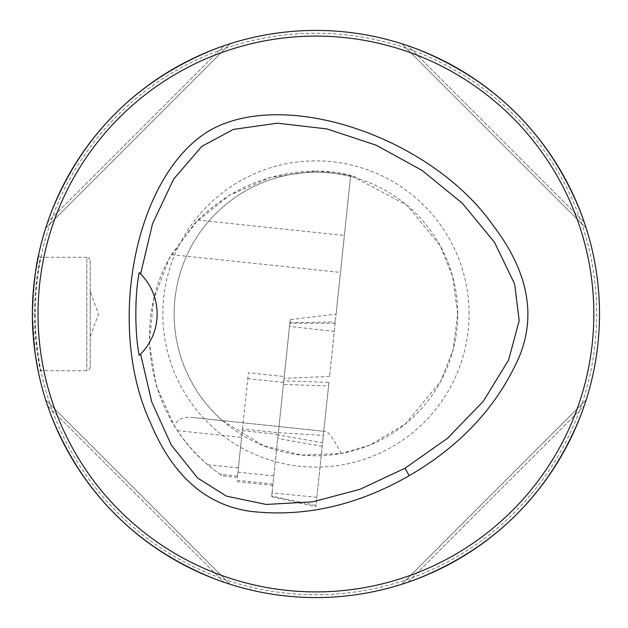 <?xml version="1.0" encoding="UTF-8"?>
<svg xmlns="http://www.w3.org/2000/svg" width="628" height="628" viewBox="0 0 628 628"><rect width="100%" height="100%" fill="white"/><g stroke="black" fill="none" stroke-linecap="round" stroke-linejoin="round"><path stroke-width="0.47" stroke-dasharray="3.14 2.35" d="M290.23 319.66L278.345 432.723L242.479 428.948L237.384 477.437L248.382 372.789L284.249 376.565L284.06 378.394L290.23 319.66L336.098 314.102L329.551 376.4L350.675 175.369L336.098 314.102M237.525 476.063L220.043 474.226C227.367 479.297 213.151 469.666 207.782 464.728C147.564 414.951 131.433 321.772 171.42 254.646L197.875 220.075C230.766 188.157 270.119 171.829 315.931 171.083L271.006 177.3L229.495 195.237L194.837 223.223L169.168 258.681L153.727 299.305L149.268 342.7L156.301 385.898L174.301 425.815L177.418 430.643C188.965 447.772 203.166 462.302 220.043 474.226L222.414 475.859L237.384 477.437M329.551 376.4L284.06 378.394M315.931 171.083L335.925 172.488L355.173 176.578A142.917 142.917 0 0 0 315.931 171.083M222.634 420.76L263.344 445.668L301.833 455.08L341.247 453.502L369.766 445.166L405.46 423.947L440.707 381.361L453.133 349.71L457.702 314L452.639 276.406L440.11 245.572L406.913 205.254L355.346 177.803A141.787 141.787 0 0 0 222.634 420.76L192.835 417.51C183.635 416.388 177.457 419.151 174.301 425.815M355.346 177.803L355.173 176.578M35.199 314A280.732 280.732 0 0 0 456.297 557.122A280.732 280.732 0 0 0 456.297 70.878A280.732 280.732 0 0 0 35.199 314M32.381 316.92L32.366 314A283.566 283.566 0 0 0 457.718 559.579A283.566 283.566 0 0 0 457.718 68.421A283.566 283.566 0 0 0 32.366 314L35.451 355.691M47.65 405.837C79.379 491.732 138.199 550.552 224.094 582.289C138.199 550.552 79.379 491.732 47.65 405.837L224.094 582.289L47.65 405.837M228.757 583.836L229.715 584.142M45.671 399.848L230.084 584.26L45.671 399.848M45.718 399.981L45.86 400.429M229.919 584.205L229.503 584.079M224.094 45.711C138.199 77.448 79.379 136.268 47.65 222.163C79.379 136.268 138.199 77.448 224.094 45.711L47.65 222.163L224.094 45.711M45.671 228.152L230.084 43.74L45.671 228.152M229.919 43.795L229.503 43.921M45.726 227.98L45.86 227.571M584.221 222.163C552.483 136.268 493.671 77.448 407.768 45.711C493.671 77.448 552.483 136.268 584.221 222.163L407.768 45.711L584.221 222.163M401.787 43.74L586.191 228.152L401.787 43.74M586.144 227.98L586.01 227.571M401.951 43.795L402.36 43.921M407.768 582.289C493.671 550.552 552.483 491.732 584.221 405.837C552.483 491.732 493.671 550.552 407.768 582.289L584.221 405.837L407.768 582.289M586.191 399.848L401.787 584.26L586.191 399.848M401.951 584.205L402.36 584.079M586.144 400.02L586.01 400.429M90.212 260.691L90.212 367.309L90.212 260.691L89.2 258.265L86.813 257.284L86.813 370.716L86.813 257.284L40.357 257.284L37.468 274.051C35.655 286.227 34.705 299.548 34.634 314C34.234 341.954 40.71 373.048 40.357 370.716L37.468 353.949C35.655 341.773 34.705 328.46 34.634 314C34.234 286.046 40.71 254.952 40.357 257.284L38.559 255.07C36.479 258.532 34.414 278.18 32.366 314L32.373 311.951M90.228 314L90.228 291.314L90.228 314M457.718 314A141.787 141.787 0 0 0 245.038 191.21A141.787 141.787 0 0 0 245.038 436.79A141.787 141.787 0 0 0 457.718 314M341.247 453.502C333.915 439.663 328.884 432.339 326.152 431.522L323.773 431.365M192.835 417.51L323.805 431.279M278.361 432.645L323.341 435.447M218.513 420.21L326.152 431.522M278.345 432.723L284.249 376.565M140.389 354.239A56.716 56.716 0 0 0 140.389 273.761M242.479 428.948L248.382 372.789M316.834 497.337L272.026 492.909L271.634 496.622L315.837 506.827L328.915 382.421L283.801 380.858L289.908 322.714L278.118 434.921L322.572 442.771L315.986 505.454L271.689 496.081L278.118 434.921M328.915 382.421L322.572 442.771M315.837 506.827L315.986 505.454M271.634 496.622L271.689 496.081M272.026 492.909L283.424 384.422L328.538 385.985M283.801 380.858L283.424 384.422M177.418 430.643L241.592 437.386M207.782 464.728L238.381 467.939M171.42 254.646L340.478 272.419M197.875 220.075L344.356 235.469M32.366 314L34.634 314M469.061 314A153.13 153.13 0 0 0 239.37 181.39A153.13 153.13 0 0 0 239.37 446.61A153.13 153.13 0 0 0 469.061 314M283.636 382.405L247.762 378.637M278.173 434.395L242.298 430.62M273.808 475.922L237.934 472.154M272.952 484.047L237.086 480.271M335.132 323.294L289.853 323.255M334.277 331.419L289.524 326.427M322.195 446.335L277.741 438.485M90.212 367.309L89.2 369.735L86.813 370.716L40.357 370.716L38.559 372.93M90.212 336.687L98.478 314L90.212 291.314M236.937 481.645L272.811 485.413M289.908 322.714L335.274 321.921"/><path stroke-width="0.94" d="M38.033 314A277.898 277.898 0 0 0 454.884 554.665A277.898 277.898 0 0 0 454.884 73.335A277.898 277.898 0 0 0 38.033 314M409.252 475.647C357.552 505.344 305.027 517.291 251.679 511.49C206.439 505.595 172.755 476.134 150.626 423.115C105.496 326.332 134.588 174.749 209.901 130.357C286.015 87.316 431.829 137.924 493.082 225.397C527.952 271.068 536.618 314.973 519.089 357.112C497.392 406.238 460.779 445.747 409.252 475.647L404.981 468.245L447.481 438.32L483.372 401.214L508.617 359.985L519.199 320.657L514.615 283.95L494.456 242.227L462.349 203.291L422.032 170.4L376.148 145.178L326.945 128.936L277.466 123.198L233.381 129.399L201.737 146.395L173.642 179.153L152.541 223.725L140.601 273.973A56.716 56.716 0 0 1 140.601 354.027L151.741 401.928L171.248 444.954L197.522 477.955L226.433 496.136L266.052 504.425L312.579 501.874L359.946 489.322L404.981 468.245M229.715 584.142L228.757 583.836M35.451 355.691L38.559 372.93L35.443 355.684L33.268 336.6L32.381 316.92M32.373 311.951L33.268 291.392L35.451 272.309L38.559 255.07M32.366 314A283.566 283.566 0 0 0 457.718 559.579A283.566 283.566 0 0 0 457.718 68.421A283.566 283.566 0 0 0 32.366 314M140.389 273.761A56.716 56.716 0 0 0 139.196 272.615C134.706 294.485 134.73 333.656 139.196 355.385A56.716 56.716 0 0 0 140.389 354.239M140.601 273.973L139.196 272.615M139.196 355.385L140.601 354.027"/></g></svg>
